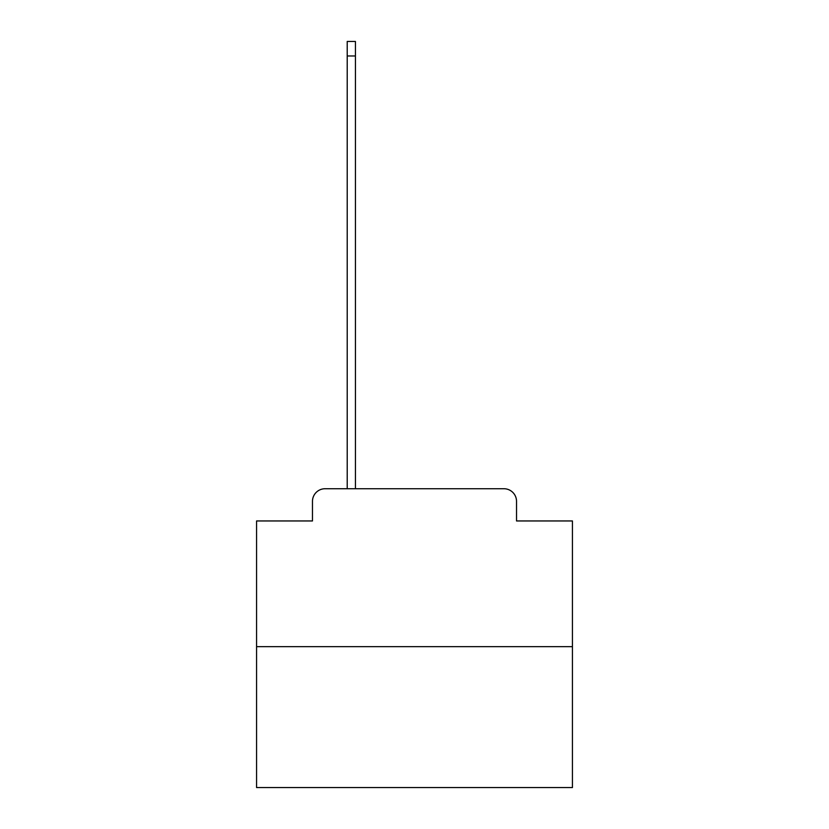 <?xml version="1.0" encoding="UTF-8"?>
<svg xmlns="http://www.w3.org/2000/svg" width="829" height="829" viewBox="0 0 829 829"><rect width="100%" height="100%" fill="white"/><g stroke="black" fill="none" stroke-linecap="round" stroke-linejoin="round"><path stroke-width="1.24" d="M312.471 501.369L312.471 520.954L312.471 501.369A12.632 12.632 0 0 1 325.103 488.727L347.216 488.727L347.216 41.45L355.434 41.45L355.434 488.727L365.226 488.727M572.435 646.672L256.565 646.672L256.565 787.55L572.435 787.55L572.435 520.954L516.529 520.954L516.529 501.369A12.632 12.632 0 0 0 503.897 488.727L325.103 488.727M256.565 646.672L256.565 520.954L312.471 520.954M463.774 488.727L503.897 488.727M516.529 520.954L516.529 501.369M347.216 55.978L355.434 55.978"/></g></svg>
